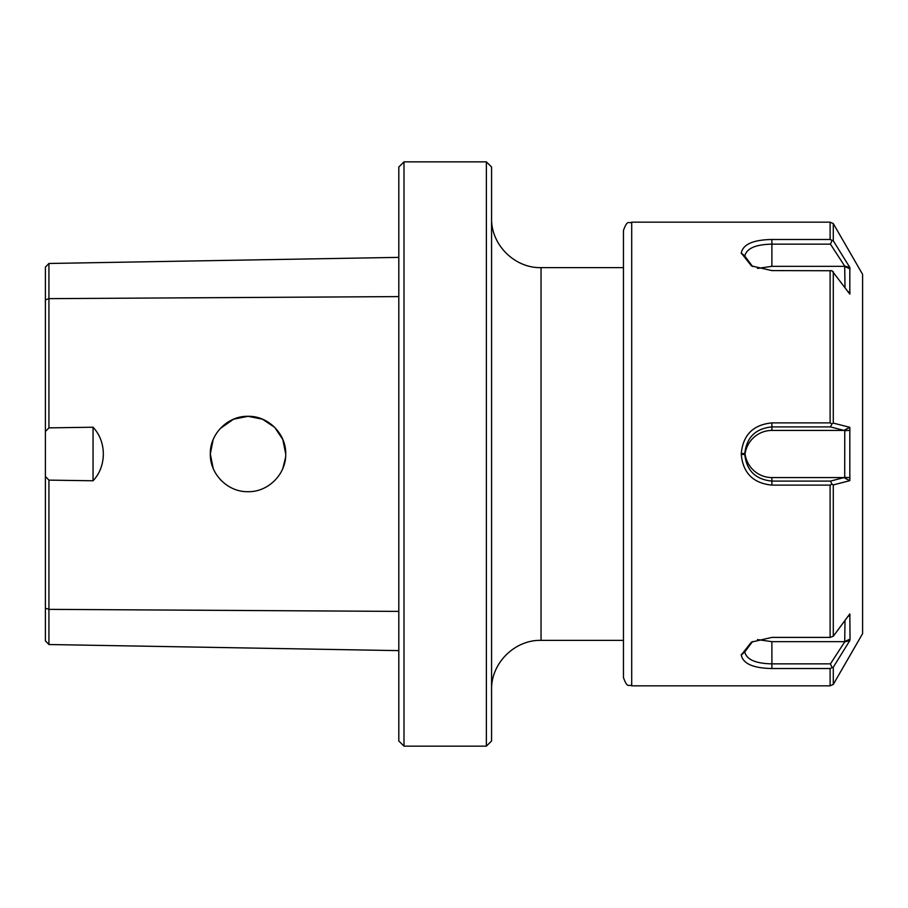 <?xml version="1.0" encoding="UTF-8"?>
<svg xmlns="http://www.w3.org/2000/svg" width="908" height="908" viewBox="0 0 908 908"><rect width="100%" height="100%" fill="white"/><g stroke="black" fill="none" stroke-linecap="round" stroke-linejoin="round"><path stroke-width="1.36" d="M631.707 222.165C628.892 224.185 627.791 218.533 623.455 230.405L623.455 677.595C627.791 689.467 628.892 683.815 631.707 685.835L631.707 222.165L830.116 222.165L830.116 239.485L771.891 239.485C753.265 239.803 743.05 244.297 741.269 252.992L751.449 265.908L771.891 270.595L831.989 270.743L849.82 294.113L849.82 267.44L833.294 240.813L833.294 223.595L830.116 222.165M844.701 429.961L849.82 427.327L833.294 423.094L831.989 423.843L830.434 426.908L844.202 430.437L844.701 429.961L844.758 430.676L844.701 478.039L844.202 477.563L830.434 481.092L831.989 484.157L833.294 484.906L849.82 480.673L844.701 478.039M849.82 480.673L849.82 427.327M831.989 423.843L830.116 422.89L771.891 422.89C753.243 424.706 743.039 434.932 741.269 453.535L741.269 454.465C743.039 473.068 753.243 483.294 771.891 485.11L830.116 485.11L831.989 484.157M830.434 481.092L771.891 481.092C755.547 479.458 746.524 470.582 744.798 454.454L744.798 453.546C746.524 437.418 755.547 428.542 771.891 426.908L830.434 426.908M833.294 423.094L833.294 271.719M830.116 270.595L830.116 422.89M833.294 223.595L862.6 274.352L862.6 633.648L833.294 684.405L833.294 667.187L849.82 640.56L850.036 639.062L849.82 613.887L833.294 636.281L833.294 484.906M830.116 485.11L830.116 637.405L771.891 637.405L751.381 642.126L741.269 655.009C743.039 663.691 753.243 668.197 771.891 668.515L830.116 668.515L833.294 667.187L831.989 667.414L830.434 663.861L771.891 663.861C755.547 663.532 746.524 659.548 744.798 651.944L752.516 641.559M833.294 636.281L830.116 637.405M845.019 620.391L844.701 641.899L830.434 663.861M849.82 640.56L844.701 641.899M830.116 239.485L833.294 240.813L831.989 240.586L830.434 244.138L844.701 266.101L845.019 287.609M844.701 266.101L849.82 267.44M844.202 266.339L771.891 266.339L757.533 268.416M752.584 266.487L744.798 256.056C746.524 248.452 755.558 244.468 771.891 244.138L830.434 244.138M757.522 639.584L771.891 641.661L844.202 641.661M844.202 430.437L771.891 430.437A27.399 27.092 -90 0 0 745.059 454L741.269 454M745.059 454A27.399 27.092 90 0 0 771.891 477.563L844.202 477.563M830.116 668.515L830.116 685.835L833.294 684.405M623.455 640.367L541.043 640.367L541.043 267.633C514.609 268.314 490.887 244.604 491.569 218.158M486.382 746.149L491.569 740.973L491.569 167.027L486.382 161.851L486.382 746.149L403.992 746.149L403.992 161.851L398.805 167.027L398.805 740.973L403.992 746.149M48.93 427.872L45.4 431.527L45.4 267.134L48.93 263.479L48.93 427.872A55122.705 55082.322 153.4 0 1 93.047 427.225C106.747 441.629 106.747 466.371 93.047 480.775A55122.705 55082.322 26.6 0 1 48.93 480.128L48.93 644.521L398.805 650.627M247.963 491.693C268.121 492.238 286.224 474.158 285.714 454C286.224 433.842 268.121 415.762 247.963 416.307C227.863 415.819 209.805 433.888 210.327 454C209.805 474.112 227.863 492.181 247.963 491.693M48.93 644.521L45.4 640.866L45.4 476.473L48.93 480.128M45.4 431.527L45.4 476.473M285.714 454L282.831 439.54L274.681 427.339L262.48 419.19L248.02 416.307L233.56 419.19L220.235 428.531M213.096 439.824L210.327 454L213.176 468.38M220.042 479.254L221.348 480.638M282.842 468.437L285.543 457.541M93.047 427.225L93.047 480.775M844.758 477.324L850.036 477.676M844.758 430.676L850.036 430.324M771.891 430.437L771.891 422.89M844.758 641.547L850.036 639.062M847.845 616.566L850.036 615.386M847.845 291.434L850.036 292.614M844.758 266.453L850.036 268.938M771.891 266.339L771.891 239.485M741.269 654.543L744.798 651.49M771.891 641.661L771.891 668.515M744.798 651.944L741.269 655.009M744.798 651.717L741.269 654.781M741.269 453.535L744.798 453.546M771.891 477.563L771.891 485.11M744.798 454.454L741.269 454.465M741.269 252.992L744.798 256.056M744.798 256.51L741.269 253.457M744.798 256.283L741.269 253.219M45.4 608.144L48.93 609.359L398.805 611.402M45.4 299.856L48.93 298.641L398.805 296.598M631.707 685.835L830.116 685.835M541.043 640.367C514.609 639.686 490.887 663.396 491.569 689.842M541.043 267.633L623.455 267.633M48.93 263.479L398.805 257.373M486.382 161.851L403.992 161.851"/></g></svg>
